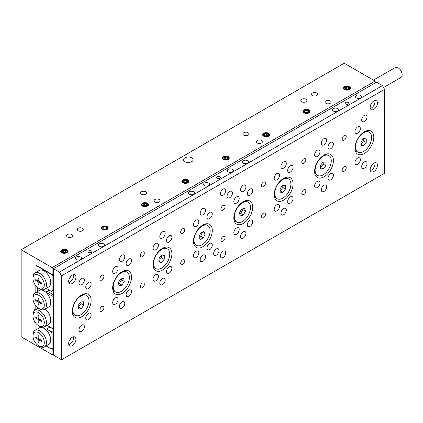 <?xml version="1.0" encoding="UTF-8"?>
<svg xmlns="http://www.w3.org/2000/svg" width="423" height="423" viewBox="0 0 423 423"><rect width="100%" height="100%" fill="white"/><g stroke="black" fill="none" stroke-linecap="round" stroke-linejoin="round"><path stroke-width="0.63" d="M71.762 234.501A3.046 1.761 0 0 0 68.441 234.12A3.046 1.761 0 0 0 66.559 235.743A3.046 1.761 0 0 0 67.453 236.991A3.046 1.761 0 0 0 70.773 237.372A3.046 1.761 0 0 0 72.65 235.743A3.046 1.761 0 0 0 71.762 234.501M82.527 228.283A3.046 1.761 0 0 0 79.207 227.902A3.046 1.761 0 0 0 77.33 229.53A3.046 1.761 0 0 0 78.223 230.773A3.046 1.761 0 0 0 81.539 231.154A3.046 1.761 0 0 0 83.421 229.53A3.046 1.761 0 0 0 82.527 228.283M191.688 157.8A4.759 2.75 0 0 0 186.501 157.208A4.759 2.75 0 0 0 183.566 159.746A4.759 2.75 0 0 0 184.957 161.686A4.759 2.75 0 0 0 190.144 162.284A4.759 2.75 0 0 0 193.084 159.746A4.759 2.75 0 0 0 191.688 157.8M305.966 99.283A3.046 1.761 0 0 0 302.646 98.903A3.046 1.761 0 0 0 300.764 100.526A3.046 1.761 0 0 0 301.657 101.774A3.046 1.761 0 0 0 304.978 102.154A3.046 1.761 0 0 0 306.855 100.526A3.046 1.761 0 0 0 305.966 99.283M316.732 93.071A3.046 1.761 0 0 0 313.411 92.685A3.046 1.761 0 0 0 311.534 94.313A3.046 1.761 0 0 0 312.428 95.556A3.046 1.761 0 0 0 315.743 95.936A3.046 1.761 0 0 0 317.625 94.313A3.046 1.761 0 0 0 316.732 93.071M330.194 100.838A3.046 1.761 0 0 0 326.873 100.457A3.046 1.761 0 0 0 324.996 102.08A3.046 1.761 0 0 0 325.884 103.328A3.046 1.761 0 0 0 329.205 103.709A3.046 1.761 0 0 0 331.087 102.08A3.046 1.761 0 0 0 330.194 100.838M261.546 140.473A3.046 1.761 0 0 0 258.226 140.092A3.046 1.761 0 0 0 256.349 141.716A3.046 1.761 0 0 0 257.237 142.958A3.046 1.761 0 0 0 260.557 143.339A3.046 1.761 0 0 0 262.44 141.716A3.046 1.761 0 0 0 261.546 140.473M248.084 132.7A3.046 1.761 0 0 0 244.769 132.32A3.046 1.761 0 0 0 242.887 133.943A3.046 1.761 0 0 0 243.78 135.186A3.046 1.761 0 0 0 247.101 135.566A3.046 1.761 0 0 0 248.978 133.943A3.046 1.761 0 0 0 248.084 132.7M159.249 199.534A3.046 1.761 0 0 0 155.934 199.148A3.046 1.761 0 0 0 154.051 200.777A3.046 1.761 0 0 0 154.945 202.02A3.046 1.761 0 0 0 158.26 202.4A3.046 1.761 0 0 0 160.143 200.777A3.046 1.761 0 0 0 159.249 199.534M145.792 191.762A3.046 1.761 0 0 0 142.472 191.381A3.046 1.761 0 0 0 140.589 193.004A3.046 1.761 0 0 0 141.483 194.247A3.046 1.761 0 0 0 144.803 194.628A3.046 1.761 0 0 0 146.681 193.004A3.046 1.761 0 0 0 145.792 191.762M66.718 249.845A3.532 2.036 0 0 0 62.874 249.406A3.532 2.036 0 0 0 60.695 251.288A3.532 2.036 0 0 0 61.726 252.727A3.532 2.036 0 0 0 65.57 253.171A3.532 2.036 0 0 0 67.754 251.288A3.532 2.036 0 0 0 66.718 249.845M107.098 226.532A3.532 2.036 0 0 0 103.249 226.094A3.532 2.036 0 0 0 101.071 227.976A3.532 2.036 0 0 0 102.107 229.414A3.532 2.036 0 0 0 105.951 229.858A3.532 2.036 0 0 0 108.129 227.976A3.532 2.036 0 0 0 107.098 226.532M147.479 203.22A3.532 2.036 0 0 0 143.63 202.776A3.532 2.036 0 0 0 141.451 204.663A3.532 2.036 0 0 0 142.488 206.101A3.532 2.036 0 0 0 146.332 206.546A3.532 2.036 0 0 0 148.51 204.663A3.532 2.036 0 0 0 147.479 203.22M187.86 179.907A3.532 2.036 0 0 0 184.01 179.463A3.532 2.036 0 0 0 181.832 181.345A3.532 2.036 0 0 0 182.868 182.789A3.532 2.036 0 0 0 186.712 183.228A3.532 2.036 0 0 0 188.891 181.345A3.532 2.036 0 0 0 187.86 179.907M228.24 156.595A3.532 2.036 0 0 0 224.391 156.15A3.532 2.036 0 0 0 222.212 158.033A3.532 2.036 0 0 0 223.249 159.476A3.532 2.036 0 0 0 227.093 159.915A3.532 2.036 0 0 0 229.271 158.033A3.532 2.036 0 0 0 228.24 156.595M268.621 133.282A3.532 2.036 0 0 0 264.772 132.838A3.532 2.036 0 0 0 262.593 134.72A3.532 2.036 0 0 0 263.629 136.164A3.532 2.036 0 0 0 267.473 136.603A3.532 2.036 0 0 0 269.652 134.72A3.532 2.036 0 0 0 268.621 133.282M309.002 109.969A3.532 2.036 0 0 0 305.152 109.525A3.532 2.036 0 0 0 302.974 111.408A3.532 2.036 0 0 0 304.005 112.851A3.532 2.036 0 0 0 307.854 113.29A3.532 2.036 0 0 0 310.033 111.408A3.532 2.036 0 0 0 309.002 109.969M349.377 86.652A3.532 2.036 0 0 0 345.533 86.213A3.532 2.036 0 0 0 343.354 88.095A3.532 2.036 0 0 0 344.385 89.533A3.532 2.036 0 0 0 348.235 89.977A3.532 2.036 0 0 0 350.413 88.095A3.532 2.036 0 0 0 349.377 86.652M375.148 82.966L375.148 81.1L344.19 63.228L21.15 249.734L21.15 336.771L52.108 354.643L52.108 349.361L46.149 345.919L51.299 348.896L53.457 347.648M53.457 273.67L52.108 274.448L35.955 265.121L35.955 272.317L35.955 266.363L36.764 265.898L51.299 274.289L51.569 274.136M35.955 323.394L35.955 329.824L35.955 323.87L36.23 323.711M34.073 320.396L34.073 321.85L35.331 322.575M35.146 304.904L35.146 310.038L34.073 309.414L34.073 311.106M35.146 284.859L35.146 292.832M52.108 274.448L52.108 267.606L21.15 249.734M53.457 353.866L52.108 354.643M375.148 81.1L52.108 267.606M53.457 348.584L52.108 349.361M34.073 321.85L34.649 321.517M37.303 308.795L35.146 310.038M373.477 80.137L395.262 67.558A5.711 3.299 60 0 1 398.117 67.839A5.711 3.299 60 0 1 401.85 72.872A5.711 3.299 60 0 1 400.972 77.446L383.524 87.524M247.55 160.677A3.046 1.761 0 0 0 244.23 160.296A3.046 1.761 0 0 0 242.347 161.919A3.046 1.761 0 0 0 243.241 163.162A3.046 1.761 0 0 0 246.561 163.542A3.046 1.761 0 0 0 248.438 161.919A3.046 1.761 0 0 0 247.55 160.677M193.708 191.762A3.046 1.761 0 0 0 190.387 191.381A3.046 1.761 0 0 0 188.51 193.004A3.046 1.761 0 0 0 189.398 194.247A3.046 1.761 0 0 0 192.719 194.628A3.046 1.761 0 0 0 194.601 193.004A3.046 1.761 0 0 0 193.708 191.762M372.219 164.499A11.421 6.594 -60 0 1 370.532 167.418M374.857 162.733A5.139 2.966 -60 0 1 375.016 163.865A5.139 2.966 -60 0 1 370.326 170.585M377.438 165.261A5.139 2.966 -60 0 1 375.196 170.437A5.139 2.966 -60 0 1 371.235 171.812A5.139 2.966 -60 0 1 370.167 169.459A5.139 2.966 -60 0 1 372.414 164.288A5.139 2.966 -60 0 1 376.375 162.908A5.139 2.966 -60 0 1 377.438 165.261M372.219 102.329A11.421 6.594 -60 0 1 370.532 105.248M374.857 100.568A5.139 2.966 -60 0 1 375.016 101.694A5.139 2.966 -60 0 1 370.326 108.415M377.438 103.09A5.139 2.966 -60 0 1 375.196 108.267A5.139 2.966 -60 0 1 371.235 109.642A5.139 2.966 -60 0 1 370.167 107.289A5.139 2.966 -60 0 1 372.414 102.117A5.139 2.966 -60 0 1 376.375 100.737A5.139 2.966 -60 0 1 377.438 103.09M70.715 276.404A11.421 6.594 -60 0 1 69.028 279.323M73.353 274.638A5.139 2.966 -60 0 1 73.512 275.764A5.139 2.966 -60 0 1 68.822 282.49M75.934 277.165A5.139 2.966 -60 0 1 73.687 282.337A5.139 2.966 -60 0 1 69.726 283.717A5.139 2.966 -60 0 1 68.663 281.364A5.139 2.966 -60 0 1 70.905 276.187A5.139 2.966 -60 0 1 74.866 274.813A5.139 2.966 -60 0 1 75.934 277.165M70.715 338.574A11.421 6.594 -60 0 1 69.028 341.488M73.353 336.808A5.139 2.966 -60 0 1 73.512 337.935A5.139 2.966 -60 0 1 68.822 344.66M75.934 339.336A5.139 2.966 -60 0 1 73.687 344.507A5.139 2.966 -60 0 1 69.726 345.882A5.139 2.966 -60 0 1 68.663 343.529A5.139 2.966 -60 0 1 70.905 338.358A5.139 2.966 -60 0 1 74.866 336.983A5.139 2.966 -60 0 1 75.934 339.336M348.362 102.472A1.904 1.1 0 0 0 346.289 102.234A1.904 1.1 0 0 0 345.115 103.249A1.904 1.1 0 0 0 345.67 104.026A1.904 1.1 0 0 0 347.748 104.264A1.904 1.1 0 0 0 348.922 103.249A1.904 1.1 0 0 0 348.362 102.472M91.278 250.897A1.904 1.1 0 0 0 89.2 250.659A1.904 1.1 0 0 0 88.026 251.674A1.904 1.1 0 0 0 88.587 252.452A1.904 1.1 0 0 0 90.659 252.69A1.904 1.1 0 0 0 91.833 251.674A1.904 1.1 0 0 0 91.278 250.897M337.728 108.611A3.046 1.761 0 0 0 334.413 108.23A3.046 1.761 0 0 0 332.531 109.853A3.046 1.761 0 0 0 333.424 111.096A3.046 1.761 0 0 0 336.745 111.476A3.046 1.761 0 0 0 338.622 109.853A3.046 1.761 0 0 0 337.728 108.611M360.613 95.397A3.046 1.761 0 0 0 357.292 95.016A3.046 1.761 0 0 0 355.415 96.645A3.046 1.761 0 0 0 356.303 97.887A3.046 1.761 0 0 0 359.624 98.268A3.046 1.761 0 0 0 361.506 96.645A3.046 1.761 0 0 0 360.613 95.397M103.524 243.828A3.046 1.761 0 0 0 100.209 243.447A3.046 1.761 0 0 0 98.326 245.07A3.046 1.761 0 0 0 99.22 246.313A3.046 1.761 0 0 0 102.535 246.694A3.046 1.761 0 0 0 104.418 245.07A3.046 1.761 0 0 0 103.524 243.828M80.645 257.036A3.046 1.761 0 0 0 77.324 256.655A3.046 1.761 0 0 0 75.442 258.284A3.046 1.761 0 0 0 76.336 259.526A3.046 1.761 0 0 0 79.656 259.907A3.046 1.761 0 0 0 81.533 258.284A3.046 1.761 0 0 0 80.645 257.036M219.823 176.687A1.904 1.1 0 0 0 217.745 176.449A1.904 1.1 0 0 0 216.571 177.464A1.904 1.1 0 0 0 217.126 178.242A1.904 1.1 0 0 0 219.204 178.48A1.904 1.1 0 0 0 220.378 177.464A1.904 1.1 0 0 0 219.823 176.687M232.47 169.38A3.046 1.761 0 0 0 229.155 168.999A3.046 1.761 0 0 0 227.273 170.622A3.046 1.761 0 0 0 228.166 171.865A3.046 1.761 0 0 0 231.487 172.246A3.046 1.761 0 0 0 233.364 170.622A3.046 1.761 0 0 0 232.47 169.38M208.782 183.059A3.046 1.761 0 0 0 205.462 182.678A3.046 1.761 0 0 0 203.585 184.301A3.046 1.761 0 0 0 204.478 185.544A3.046 1.761 0 0 0 207.793 185.924A3.046 1.761 0 0 0 209.676 184.301A3.046 1.761 0 0 0 208.782 183.059M99.891 278.873A2.855 1.65 120 0 0 100.484 280.185A2.855 1.65 120 0 0 102.683 279.418A2.855 1.65 120 0 0 103.931 276.542A2.855 1.65 120 0 0 103.339 275.236A2.855 1.65 120 0 0 101.139 276.002A2.855 1.65 120 0 0 99.891 278.873M99.891 309.959A2.855 1.65 120 0 0 100.484 311.265A2.855 1.65 120 0 0 102.683 310.503A2.855 1.65 120 0 0 103.931 307.627A2.855 1.65 120 0 0 103.339 306.321A2.855 1.65 120 0 0 101.139 307.087A2.855 1.65 120 0 0 99.891 309.959M140.272 255.561A2.855 1.65 120 0 0 140.864 256.867A2.855 1.65 120 0 0 143.064 256.105A2.855 1.65 120 0 0 144.312 253.229A2.855 1.65 120 0 0 143.72 251.923A2.855 1.65 120 0 0 141.52 252.69A2.855 1.65 120 0 0 140.272 255.561M140.272 286.646A2.855 1.65 120 0 0 140.864 287.952A2.855 1.65 120 0 0 143.064 287.191A2.855 1.65 120 0 0 144.312 284.314A2.855 1.65 120 0 0 143.72 283.008A2.855 1.65 120 0 0 141.52 283.775A2.855 1.65 120 0 0 140.272 286.646M180.653 232.248A2.855 1.65 120 0 0 181.245 233.554A2.855 1.65 120 0 0 183.445 232.793A2.855 1.65 120 0 0 184.687 229.916A2.855 1.65 120 0 0 184.1 228.61A2.855 1.65 120 0 0 181.901 229.377A2.855 1.65 120 0 0 180.653 232.248M180.653 263.333A2.855 1.65 120 0 0 181.245 264.639A2.855 1.65 120 0 0 183.445 263.878A2.855 1.65 120 0 0 184.687 261.002A2.855 1.65 120 0 0 184.1 259.696A2.855 1.65 120 0 0 181.901 260.462A2.855 1.65 120 0 0 180.653 263.333M342.17 138.998A2.855 1.65 120 0 0 342.762 140.304A2.855 1.65 120 0 0 344.962 139.537A2.855 1.65 120 0 0 346.21 136.666A2.855 1.65 120 0 0 345.617 135.355A2.855 1.65 120 0 0 343.418 136.121A2.855 1.65 120 0 0 342.17 138.998M342.17 170.078A2.855 1.65 120 0 0 342.762 171.389A2.855 1.65 120 0 0 344.962 170.622A2.855 1.65 120 0 0 346.21 167.751A2.855 1.65 120 0 0 345.617 166.44A2.855 1.65 120 0 0 343.418 167.207A2.855 1.65 120 0 0 342.17 170.078M301.795 162.31A2.855 1.65 120 0 0 302.382 163.616A2.855 1.65 120 0 0 304.581 162.85A2.855 1.65 120 0 0 305.829 159.979A2.855 1.65 120 0 0 305.237 158.673A2.855 1.65 120 0 0 303.037 159.434A2.855 1.65 120 0 0 301.795 162.31M301.795 193.396A2.855 1.65 120 0 0 302.382 194.702A2.855 1.65 120 0 0 304.581 193.935A2.855 1.65 120 0 0 305.829 191.064A2.855 1.65 120 0 0 305.237 189.753A2.855 1.65 120 0 0 303.037 190.519A2.855 1.65 120 0 0 301.795 193.396M261.414 185.623A2.855 1.65 120 0 0 262.001 186.929A2.855 1.65 120 0 0 264.206 186.162A2.855 1.65 120 0 0 265.448 183.291A2.855 1.65 120 0 0 264.856 181.985A2.855 1.65 120 0 0 262.657 182.747A2.855 1.65 120 0 0 261.414 185.623M261.414 216.708A2.855 1.65 120 0 0 262.001 218.014A2.855 1.65 120 0 0 264.206 217.248A2.855 1.65 120 0 0 265.448 214.376A2.855 1.65 120 0 0 264.856 213.07A2.855 1.65 120 0 0 262.657 213.832A2.855 1.65 120 0 0 261.414 216.708M221.033 208.936A2.855 1.65 120 0 0 221.626 210.242A2.855 1.65 120 0 0 223.825 209.475A2.855 1.65 120 0 0 225.068 206.604A2.855 1.65 120 0 0 224.481 205.298A2.855 1.65 120 0 0 222.276 206.064A2.855 1.65 120 0 0 221.033 208.936M221.033 240.021A2.855 1.65 120 0 0 221.626 241.327A2.855 1.65 120 0 0 223.825 240.56A2.855 1.65 120 0 0 225.068 237.689A2.855 1.65 120 0 0 224.481 236.383A2.855 1.65 120 0 0 222.276 237.144A2.855 1.65 120 0 0 221.033 240.021M220.357 193.782A3.807 2.2 120 0 0 221.15 195.526A3.807 2.2 120 0 0 224.079 194.506A3.807 2.2 120 0 0 225.745 190.673A3.807 2.2 120 0 0 224.957 188.928A3.807 2.2 120 0 0 222.022 189.948A3.807 2.2 120 0 0 220.357 193.782M220.357 255.952A3.807 2.2 120 0 0 221.15 257.692A3.807 2.2 120 0 0 224.079 256.676A3.807 2.2 120 0 0 225.745 252.843A3.807 2.2 120 0 0 224.957 251.098A3.807 2.2 120 0 0 222.022 252.119A3.807 2.2 120 0 0 220.357 255.952M227.088 196.113A3.807 2.2 120 0 0 227.875 197.858A3.807 2.2 120 0 0 230.81 196.838A3.807 2.2 120 0 0 232.47 193.004A3.807 2.2 120 0 0 231.682 191.259A3.807 2.2 120 0 0 228.753 192.28A3.807 2.2 120 0 0 227.088 196.113M213.631 253.62A3.807 2.2 120 0 0 214.419 255.365A3.807 2.2 120 0 0 217.353 254.345A3.807 2.2 120 0 0 219.014 250.511A3.807 2.2 120 0 0 218.226 248.766A3.807 2.2 120 0 0 215.291 249.787A3.807 2.2 120 0 0 213.631 253.62M79.027 329.776A3.807 2.2 120 0 0 79.815 331.521A3.807 2.2 120 0 0 82.749 330.5A3.807 2.2 120 0 0 84.41 326.667A3.807 2.2 120 0 0 83.622 324.927A3.807 2.2 120 0 0 80.693 325.943A3.807 2.2 120 0 0 79.027 329.776M79.027 283.151A3.807 2.2 120 0 0 79.815 284.891A3.807 2.2 120 0 0 82.749 283.87A3.807 2.2 120 0 0 84.41 280.042A3.807 2.2 120 0 0 83.622 278.297A3.807 2.2 120 0 0 80.693 279.317A3.807 2.2 120 0 0 79.027 283.151M119.408 306.464A3.807 2.2 120 0 0 120.195 308.208A3.807 2.2 120 0 0 123.13 307.188A3.807 2.2 120 0 0 124.79 303.354A3.807 2.2 120 0 0 124.002 301.61A3.807 2.2 120 0 0 121.068 302.63A3.807 2.2 120 0 0 119.408 306.464M119.408 259.838A3.807 2.2 120 0 0 120.195 261.578A3.807 2.2 120 0 0 123.13 260.557A3.807 2.2 120 0 0 124.79 256.729A3.807 2.2 120 0 0 124.002 254.984A3.807 2.2 120 0 0 121.068 256.005A3.807 2.2 120 0 0 119.408 259.838M159.788 283.151A3.807 2.2 120 0 0 160.576 284.891A3.807 2.2 120 0 0 163.511 283.875A3.807 2.2 120 0 0 165.171 280.042A3.807 2.2 120 0 0 164.383 278.297A3.807 2.2 120 0 0 161.449 279.317A3.807 2.2 120 0 0 159.788 283.151M159.788 236.52A3.807 2.2 120 0 0 160.576 238.265A3.807 2.2 120 0 0 163.511 237.245A3.807 2.2 120 0 0 165.171 233.417A3.807 2.2 120 0 0 164.383 231.672A3.807 2.2 120 0 0 161.449 232.692A3.807 2.2 120 0 0 159.788 236.52M361.691 119.958A3.807 2.2 120 0 0 362.479 121.697A3.807 2.2 120 0 0 365.414 120.677A3.807 2.2 120 0 0 367.074 116.848A3.807 2.2 120 0 0 366.286 115.104A3.807 2.2 120 0 0 363.352 116.124A3.807 2.2 120 0 0 361.691 119.958M361.691 166.583A3.807 2.2 120 0 0 362.479 168.328A3.807 2.2 120 0 0 365.414 167.307A3.807 2.2 120 0 0 367.074 163.474A3.807 2.2 120 0 0 366.286 161.734A3.807 2.2 120 0 0 363.352 162.755A3.807 2.2 120 0 0 361.691 166.583M321.311 143.27A3.807 2.2 120 0 0 322.099 145.01A3.807 2.2 120 0 0 325.033 143.994A3.807 2.2 120 0 0 326.693 140.161A3.807 2.2 120 0 0 325.906 138.416A3.807 2.2 120 0 0 322.971 139.437A3.807 2.2 120 0 0 321.311 143.27M321.311 189.895A3.807 2.2 120 0 0 322.099 191.64A3.807 2.2 120 0 0 325.033 190.62A3.807 2.2 120 0 0 326.693 186.786A3.807 2.2 120 0 0 325.906 185.047A3.807 2.2 120 0 0 322.971 186.067A3.807 2.2 120 0 0 321.311 189.895M280.93 166.583A3.807 2.2 120 0 0 281.718 168.328A3.807 2.2 120 0 0 284.653 167.307A3.807 2.2 120 0 0 286.313 163.474A3.807 2.2 120 0 0 285.525 161.734A3.807 2.2 120 0 0 282.59 162.749A3.807 2.2 120 0 0 280.93 166.583M280.93 213.208A3.807 2.2 120 0 0 281.718 214.953A3.807 2.2 120 0 0 284.653 213.932A3.807 2.2 120 0 0 286.313 210.104A3.807 2.2 120 0 0 285.525 208.359A3.807 2.2 120 0 0 282.59 209.38A3.807 2.2 120 0 0 280.93 213.208M240.55 189.895A3.807 2.2 120 0 0 241.337 191.64A3.807 2.2 120 0 0 244.272 190.62A3.807 2.2 120 0 0 245.932 186.786A3.807 2.2 120 0 0 245.144 185.047A3.807 2.2 120 0 0 242.21 186.067A3.807 2.2 120 0 0 240.55 189.895M240.55 236.526A3.807 2.2 120 0 0 241.337 238.265A3.807 2.2 120 0 0 244.272 237.245A3.807 2.2 120 0 0 245.932 233.417A3.807 2.2 120 0 0 245.144 231.672A3.807 2.2 120 0 0 242.21 232.692A3.807 2.2 120 0 0 240.55 236.526M200.169 259.838A3.807 2.2 120 0 0 200.957 261.578A3.807 2.2 120 0 0 203.891 260.557A3.807 2.2 120 0 0 205.552 256.729A3.807 2.2 120 0 0 204.764 254.984A3.807 2.2 120 0 0 201.829 256.005A3.807 2.2 120 0 0 200.169 259.838M200.169 213.208A3.807 2.2 120 0 0 200.957 214.953A3.807 2.2 120 0 0 203.891 213.932A3.807 2.2 120 0 0 205.552 210.099A3.807 2.2 120 0 0 204.764 208.359A3.807 2.2 120 0 0 201.829 209.38A3.807 2.2 120 0 0 200.169 213.208M112.677 302.577A3.807 2.2 120 0 0 113.464 304.322A3.807 2.2 120 0 0 116.399 303.302A3.807 2.2 120 0 0 118.065 299.468A3.807 2.2 120 0 0 117.271 297.729A3.807 2.2 120 0 0 114.342 298.744A3.807 2.2 120 0 0 112.677 302.577M112.677 271.492A3.807 2.2 120 0 0 113.464 273.237A3.807 2.2 120 0 0 116.399 272.216A3.807 2.2 120 0 0 118.065 268.383A3.807 2.2 120 0 0 117.271 266.643A3.807 2.2 120 0 0 114.342 267.664A3.807 2.2 120 0 0 112.677 271.492M85.758 287.037A3.807 2.2 120 0 0 86.546 288.777A3.807 2.2 120 0 0 89.48 287.756A3.807 2.2 120 0 0 91.141 283.928A3.807 2.2 120 0 0 90.353 282.183A3.807 2.2 120 0 0 87.418 283.204A3.807 2.2 120 0 0 85.758 287.037M85.758 318.117A3.807 2.2 120 0 0 86.546 319.862A3.807 2.2 120 0 0 89.48 318.842A3.807 2.2 120 0 0 91.141 315.013A3.807 2.2 120 0 0 90.353 313.269A3.807 2.2 120 0 0 87.418 314.289A3.807 2.2 120 0 0 85.758 318.117M153.057 279.265A3.807 2.2 120 0 0 153.845 281.009A3.807 2.2 120 0 0 156.78 279.989A3.807 2.2 120 0 0 158.44 276.156A3.807 2.2 120 0 0 157.652 274.411A3.807 2.2 120 0 0 154.723 275.431A3.807 2.2 120 0 0 153.057 279.265M153.057 248.179A3.807 2.2 120 0 0 153.845 249.924A3.807 2.2 120 0 0 156.78 248.904A3.807 2.2 120 0 0 158.44 245.07A3.807 2.2 120 0 0 157.652 243.325A3.807 2.2 120 0 0 154.723 244.346A3.807 2.2 120 0 0 153.057 248.179M126.139 263.719A3.807 2.2 120 0 0 126.926 265.464A3.807 2.2 120 0 0 129.861 264.444A3.807 2.2 120 0 0 131.521 260.616A3.807 2.2 120 0 0 130.733 258.871A3.807 2.2 120 0 0 127.799 259.891A3.807 2.2 120 0 0 126.139 263.719M126.139 294.805A3.807 2.2 120 0 0 126.926 296.549A3.807 2.2 120 0 0 129.861 295.529A3.807 2.2 120 0 0 131.521 291.696A3.807 2.2 120 0 0 130.733 289.956A3.807 2.2 120 0 0 127.799 290.976A3.807 2.2 120 0 0 126.139 294.805M193.438 255.952A3.807 2.2 120 0 0 194.226 257.692A3.807 2.2 120 0 0 197.16 256.671A3.807 2.2 120 0 0 198.821 252.843A3.807 2.2 120 0 0 198.033 251.098A3.807 2.2 120 0 0 195.098 252.119A3.807 2.2 120 0 0 193.438 255.952M193.438 224.867A3.807 2.2 120 0 0 194.226 226.606A3.807 2.2 120 0 0 197.16 225.591A3.807 2.2 120 0 0 198.821 221.758A3.807 2.2 120 0 0 198.033 220.013A3.807 2.2 120 0 0 195.098 221.033A3.807 2.2 120 0 0 193.438 224.867M166.519 240.407A3.807 2.2 120 0 0 167.307 242.152A3.807 2.2 120 0 0 170.242 241.131A3.807 2.2 120 0 0 171.902 237.298A3.807 2.2 120 0 0 171.114 235.558A3.807 2.2 120 0 0 168.18 236.579A3.807 2.2 120 0 0 166.519 240.407M166.519 271.492A3.807 2.2 120 0 0 167.307 273.237A3.807 2.2 120 0 0 170.242 272.216A3.807 2.2 120 0 0 171.902 268.383A3.807 2.2 120 0 0 171.114 266.643A3.807 2.2 120 0 0 168.18 267.664A3.807 2.2 120 0 0 166.519 271.492M354.96 162.696A3.807 2.2 120 0 0 355.748 164.441A3.807 2.2 120 0 0 358.683 163.421A3.807 2.2 120 0 0 360.343 159.587A3.807 2.2 120 0 0 359.555 157.848A3.807 2.2 120 0 0 356.621 158.868A3.807 2.2 120 0 0 354.96 162.696M354.96 131.611A3.807 2.2 120 0 0 355.748 133.356A3.807 2.2 120 0 0 358.683 132.336A3.807 2.2 120 0 0 360.343 128.502A3.807 2.2 120 0 0 359.555 126.763A3.807 2.2 120 0 0 356.621 127.783A3.807 2.2 120 0 0 354.96 131.611M328.042 147.156A3.807 2.2 120 0 0 328.83 148.896A3.807 2.2 120 0 0 331.759 147.876A3.807 2.2 120 0 0 333.424 144.047A3.807 2.2 120 0 0 332.637 142.302A3.807 2.2 120 0 0 329.702 143.323A3.807 2.2 120 0 0 328.042 147.156M328.042 178.242A3.807 2.2 120 0 0 328.83 179.981A3.807 2.2 120 0 0 331.759 178.961A3.807 2.2 120 0 0 333.424 175.133A3.807 2.2 120 0 0 332.637 173.388A3.807 2.2 120 0 0 329.702 174.408A3.807 2.2 120 0 0 328.042 178.242M314.58 186.009A3.807 2.2 120 0 0 315.368 187.754A3.807 2.2 120 0 0 318.302 186.733A3.807 2.2 120 0 0 319.962 182.905A3.807 2.2 120 0 0 319.175 181.16A3.807 2.2 120 0 0 316.24 182.181A3.807 2.2 120 0 0 314.58 186.009M314.58 154.924A3.807 2.2 120 0 0 315.368 156.669A3.807 2.2 120 0 0 318.302 155.648A3.807 2.2 120 0 0 319.962 151.82A3.807 2.2 120 0 0 319.175 150.075A3.807 2.2 120 0 0 316.24 151.096A3.807 2.2 120 0 0 314.58 154.924M287.661 170.469A3.807 2.2 120 0 0 288.449 172.214A3.807 2.2 120 0 0 291.384 171.193A3.807 2.2 120 0 0 293.044 167.36A3.807 2.2 120 0 0 292.256 165.615A3.807 2.2 120 0 0 289.321 166.636A3.807 2.2 120 0 0 287.661 170.469M287.661 201.554A3.807 2.2 120 0 0 288.449 203.294A3.807 2.2 120 0 0 291.384 202.279A3.807 2.2 120 0 0 293.044 198.445A3.807 2.2 120 0 0 292.256 196.7A3.807 2.2 120 0 0 289.321 197.721A3.807 2.2 120 0 0 287.661 201.554M274.199 209.327A3.807 2.2 120 0 0 274.987 211.066A3.807 2.2 120 0 0 277.922 210.046A3.807 2.2 120 0 0 279.582 206.218A3.807 2.2 120 0 0 278.794 204.473A3.807 2.2 120 0 0 275.859 205.493A3.807 2.2 120 0 0 274.199 209.327M274.199 178.242A3.807 2.2 120 0 0 274.987 179.981A3.807 2.2 120 0 0 277.922 178.961A3.807 2.2 120 0 0 279.582 175.133A3.807 2.2 120 0 0 278.794 173.388A3.807 2.2 120 0 0 275.859 174.408A3.807 2.2 120 0 0 274.199 178.242M247.281 193.782A3.807 2.2 120 0 0 248.068 195.526A3.807 2.2 120 0 0 251.003 194.506A3.807 2.2 120 0 0 252.663 190.673A3.807 2.2 120 0 0 251.875 188.933A3.807 2.2 120 0 0 248.941 189.948A3.807 2.2 120 0 0 247.281 193.782M247.281 224.867A3.807 2.2 120 0 0 248.068 226.612A3.807 2.2 120 0 0 251.003 225.591A3.807 2.2 120 0 0 252.663 221.758A3.807 2.2 120 0 0 251.875 220.013A3.807 2.2 120 0 0 248.941 221.033A3.807 2.2 120 0 0 247.281 224.867M233.819 232.639A3.807 2.2 120 0 0 234.606 234.379A3.807 2.2 120 0 0 237.541 233.359A3.807 2.2 120 0 0 239.201 229.53A3.807 2.2 120 0 0 238.413 227.786A3.807 2.2 120 0 0 235.479 228.806A3.807 2.2 120 0 0 233.819 232.639M233.819 201.554A3.807 2.2 120 0 0 234.606 203.294A3.807 2.2 120 0 0 237.541 202.273A3.807 2.2 120 0 0 239.201 198.445A3.807 2.2 120 0 0 238.413 196.7A3.807 2.2 120 0 0 235.479 197.721A3.807 2.2 120 0 0 233.819 201.554M206.9 217.094A3.807 2.2 120 0 0 207.688 218.839A3.807 2.2 120 0 0 210.622 217.819A3.807 2.2 120 0 0 212.283 213.985A3.807 2.2 120 0 0 211.495 212.246A3.807 2.2 120 0 0 208.56 213.266A3.807 2.2 120 0 0 206.9 217.094M206.9 248.179A3.807 2.2 120 0 0 207.688 249.924A3.807 2.2 120 0 0 210.622 248.904A3.807 2.2 120 0 0 212.283 245.07A3.807 2.2 120 0 0 211.495 243.331A3.807 2.2 120 0 0 208.56 244.346A3.807 2.2 120 0 0 206.9 248.179M354.96 148.087A13.325 7.693 120 0 0 364.383 153.528A13.325 7.693 120 0 0 373.805 137.211A13.325 7.693 120 0 0 364.383 131.77A13.325 7.693 120 0 0 354.96 148.087M314.58 171.4A13.325 7.693 120 0 0 324.002 176.84A13.325 7.693 120 0 0 333.424 160.523A13.325 7.693 120 0 0 324.002 155.082A13.325 7.693 120 0 0 314.58 171.4M274.199 194.712A13.325 7.693 120 0 0 283.622 200.153A13.325 7.693 120 0 0 293.044 183.836A13.325 7.693 120 0 0 283.622 178.395A13.325 7.693 120 0 0 274.199 194.712M233.819 218.03A13.325 7.693 120 0 0 243.241 223.466A13.325 7.693 120 0 0 252.663 207.148A13.325 7.693 120 0 0 243.241 201.708A13.325 7.693 120 0 0 233.819 218.03M193.438 241.343A13.325 7.693 120 0 0 202.86 246.783A13.325 7.693 120 0 0 212.283 230.461A13.325 7.693 120 0 0 202.86 225.02A13.325 7.693 120 0 0 193.438 241.343M153.057 264.655A13.325 7.693 120 0 0 162.48 270.096A13.325 7.693 120 0 0 171.902 253.774A13.325 7.693 120 0 0 162.48 248.333A13.325 7.693 120 0 0 153.057 264.655M112.677 287.968A13.325 7.693 120 0 0 122.099 293.409A13.325 7.693 120 0 0 131.521 277.086A13.325 7.693 120 0 0 122.099 271.651A13.325 7.693 120 0 0 112.677 287.968M72.296 311.28A13.325 7.693 120 0 0 81.718 316.721A13.325 7.693 120 0 0 91.141 300.399A13.325 7.693 120 0 0 81.718 294.963A13.325 7.693 120 0 0 72.296 311.28M53.457 355.109L53.457 268.695L59.379 272.116L382.418 85.61L384.57 89.338L384.57 173.266L61.531 359.772L53.457 355.109M382.418 85.61L376.496 82.189L53.457 268.695M384.57 89.338L61.531 275.844L61.531 359.772M61.531 275.844L59.379 272.116M75.204 315.267A11.421 6.594 -60 0 1 73.285 306.717A11.421 6.594 -60 0 1 79.979 296.65A11.421 6.594 -60 0 1 86.625 295.481A11.421 6.594 -60 0 1 88.539 304.037A11.421 6.594 -60 0 1 81.845 314.099A11.421 6.594 -60 0 1 75.204 315.267L74.665 314.955A11.421 6.594 -60 0 1 72.322 310.461M83.405 301.795L80.555 302.017L78.059 305.602L78.419 308.959L81.274 308.732L83.765 305.152L83.405 301.795M81.02 295.397A11.421 6.594 -60 0 1 86.086 295.175L86.625 295.481M78.229 307.204L81.073 303.598L80.904 301.99M81.073 303.598L83.765 305.152M78.578 307.177L81.274 308.732M115.236 291.743A11.421 6.594 -60 0 1 115.045 291.643A11.421 6.594 -60 0 1 114.86 291.526A11.421 6.594 -60 0 1 112.703 287.143M121.401 272.084A11.421 6.594 -60 0 1 126.466 271.862L127.006 272.169A11.421 6.594 -60 0 1 127.186 272.285A11.421 6.594 -60 0 1 126.911 285.52A11.421 6.594 -60 0 1 115.585 291.955A11.421 6.594 -60 0 1 115.4 291.838A11.421 6.594 -60 0 1 115.675 278.604A11.421 6.594 -60 0 1 127.006 272.169M124.267 281.385L123.564 278.297L120.587 278.974L118.318 282.738L119.022 285.826L121.998 285.15L124.267 281.385L121.575 279.83L121.338 278.805M118.551 283.764L119.307 283.595L121.575 279.83M119.307 283.595L121.998 285.15M161.782 248.766A11.421 6.594 -60 0 1 162.067 248.634A11.421 6.594 -60 0 1 166.847 248.544L167.381 248.856A11.421 6.594 -60 0 1 168.941 258.612A11.421 6.594 -60 0 1 160.74 268.552A11.421 6.594 -60 0 1 155.96 268.637A11.421 6.594 -60 0 1 154.406 258.887A11.421 6.594 -60 0 1 162.606 248.946A11.421 6.594 -60 0 1 167.381 248.856M158.821 261.821L161.316 262.519L164.166 259.452L164.526 255.677L162.03 254.974L159.18 258.046L158.821 261.821M155.96 268.637L155.426 268.33A11.421 6.594 -60 0 1 153.084 263.83M158.884 261.118L161.316 262.519M158.932 260.631L161.475 257.898L161.723 255.312M161.475 257.898L164.166 259.452M196.341 245.324A11.421 6.594 -60 0 1 198.498 229.118A11.421 6.594 -60 0 1 207.762 225.544A11.421 6.594 -60 0 1 205.61 241.755A11.421 6.594 -60 0 1 196.341 245.324L195.807 245.017A11.421 6.594 -60 0 1 193.464 240.518M203.786 231.455L200.682 233.004L198.953 236.986L200.322 239.418L203.421 237.869L205.155 233.887L203.786 231.455M202.162 225.454A11.421 6.594 -60 0 1 207.228 225.232L207.762 225.544M199.048 237.155L200.729 236.314L202.368 232.164M202.464 232.333L205.155 233.887M200.729 236.314L203.421 237.869M236.721 222.012A11.421 6.594 -60 0 1 239.931 204.7A11.421 6.594 -60 0 1 248.142 202.231A11.421 6.594 -60 0 1 244.938 219.542A11.421 6.594 -60 0 1 236.721 222.012L236.182 221.7A11.421 6.594 -60 0 1 233.845 217.205M244.51 208.253L241.47 209.263L239.392 213.134L240.354 215.989L243.394 214.979L245.472 211.109L244.51 208.253M242.543 202.141A11.421 6.594 -60 0 1 247.603 201.919L248.142 202.231M239.614 213.789L240.703 213.425L242.781 209.554L242.564 208.904M242.781 209.554L245.472 211.109M240.703 213.425L243.394 214.979M277.102 198.699A11.421 6.594 -60 0 1 275.352 189.546A11.421 6.594 -60 0 1 282.813 179.484A11.421 6.594 -60 0 1 288.523 178.918A11.421 6.594 -60 0 1 290.273 188.071A11.421 6.594 -60 0 1 282.813 198.133A11.421 6.594 -60 0 1 277.102 198.699L276.563 198.387A11.421 6.594 -60 0 1 274.226 193.893M285.504 185.459L282.813 185.221L280.121 188.568L280.121 192.158L282.813 192.396L285.504 189.049L285.504 185.459M282.924 178.829A11.421 6.594 -60 0 1 287.984 178.606L288.523 178.918M282.813 192.396L280.121 190.842L282.813 187.495L282.813 185.221M282.813 187.495L285.504 189.049M317.483 175.386A11.421 6.594 -60 0 1 315.732 166.234A11.421 6.594 -60 0 1 323.193 156.172A11.421 6.594 -60 0 1 328.904 155.606A11.421 6.594 -60 0 1 330.654 164.759A11.421 6.594 -60 0 1 323.193 174.821A11.421 6.594 -60 0 1 317.483 175.386L316.943 175.074A11.421 6.594 -60 0 1 314.606 170.58M325.884 162.146L323.193 161.903L320.502 165.256L320.502 168.846L323.193 169.084L325.884 165.737L325.884 162.146M323.304 155.516A11.421 6.594 -60 0 1 328.364 155.294L328.904 155.606M323.193 169.084L320.502 167.529L323.193 164.182L323.193 161.903M323.193 164.182L325.884 165.737M357.863 152.074A11.421 6.594 -60 0 1 356.113 142.921A11.421 6.594 -60 0 1 363.574 132.859A11.421 6.594 -60 0 1 369.284 132.293A11.421 6.594 -60 0 1 371.034 141.441A11.421 6.594 -60 0 1 363.574 151.508A11.421 6.594 -60 0 1 357.863 152.074L357.324 151.762A11.421 6.594 -60 0 1 354.987 147.267M366.265 138.834L363.574 138.591L360.882 141.943L360.882 145.533L363.574 145.771L366.265 142.424L366.265 138.834M363.685 132.203A11.421 6.594 -60 0 1 368.745 131.981L369.284 132.293M363.574 145.771L360.882 144.217L363.574 140.87L363.574 138.591M363.574 140.87L366.265 142.424M39.725 346.405L38.646 345.787A7.995 4.616 -120 0 0 44.299 342.519A7.995 4.616 -120 0 0 38.646 332.732A7.995 4.616 -120 0 0 32.994 335.994A7.995 4.616 -120 0 0 38.646 345.787L39.725 346.405A9.518 5.494 60 0 0 44.484 346.876L48.793 344.391A9.518 5.494 -120 0 0 50.511 337.797A9.518 5.494 -120 0 0 45.626 329.522A9.518 5.494 -120 0 0 44.034 328.375A9.518 5.494 -120 0 0 42.437 327.677A9.518 5.494 -120 0 0 39.276 327.904L34.966 330.395A9.518 5.494 60 0 1 39.725 330.865A9.518 5.494 60 0 1 45.943 339.251A9.518 5.494 60 0 1 44.484 346.876M52.108 348.425L52.108 333.197L51.299 331.796L46.493 329.02L49.993 327M51.299 331.796L53.457 330.553M53.457 332.42L52.108 333.197M45.626 329.522L46.493 329.02M42.184 327.238L42.437 327.677M32.994 335.994L32.994 334.752A9.518 5.494 60 0 1 34.966 330.395M35.738 337.052L35.738 338.109L38.192 339.521L38.192 342.35L39.106 342.879L39.106 340.05L41.554 341.467L41.554 340.409L39.106 338.992L39.106 336.163L38.192 335.635L38.192 338.463L35.738 337.052M36.658 337.58L35.738 338.109M39.106 337.935L38.192 338.463M40.021 339.521L39.106 340.05M39.106 341.821L38.192 342.35M39.265 339.087L39.265 339.955M39.106 338.992L38.192 339.521M38.35 338.374L39.106 338.807M39.725 288.898L38.646 288.28A7.995 4.616 -120 0 0 44.299 285.012A7.995 4.616 -120 0 0 38.646 275.225A7.995 4.616 -120 0 0 32.994 278.487A7.995 4.616 -120 0 0 38.646 288.28L39.725 288.898A9.518 5.494 60 0 0 44.484 289.369L48.793 286.884A9.518 5.494 60 0 0 50.252 279.259A9.518 5.494 60 0 0 44.034 270.868A9.518 5.494 60 0 0 39.276 270.397L34.966 272.888A9.518 5.494 60 0 1 39.725 273.358A9.518 5.494 60 0 1 45.943 281.744A9.518 5.494 60 0 1 44.484 289.369M38.192 282.014L35.738 280.602L35.738 279.545L38.192 280.957L38.192 278.128L39.106 278.657L39.106 281.485L41.554 282.902L41.554 283.96L39.106 282.543L39.106 285.372L38.192 284.843L38.192 282.014L39.106 281.485M53.457 274.913L52.108 275.69L52.108 290.918L51.299 291.389L46.319 288.312M37.034 265.739L36.764 265.898M52.108 290.918L53.457 290.141M52.108 275.69L51.299 274.289M32.994 278.487L32.994 277.245A9.518 5.494 60 0 1 34.966 272.888M36.658 280.074L35.738 280.602M39.106 280.428L38.192 280.957M40.021 282.014L39.106 282.543M39.106 284.314L38.192 284.843M39.265 282.448L39.265 281.581M39.106 281.3L38.35 280.867M39.725 326.355L38.646 325.736A7.995 4.616 -120 0 0 44.299 322.469A7.995 4.616 -120 0 0 38.646 312.682A7.995 4.616 -120 0 0 32.994 315.944A7.995 4.616 -120 0 0 38.646 325.736L39.725 326.355A9.518 5.494 60 0 0 44.484 326.831L48.793 324.341A9.518 5.494 60 0 0 50.437 317.414A9.518 5.494 60 0 0 45.118 309.054M32.994 315.944L32.994 314.701A9.518 5.494 60 0 1 34.966 310.345A9.518 5.494 60 0 1 39.725 310.815A9.518 5.494 60 0 1 45.943 319.201A9.518 5.494 60 0 1 44.484 326.831M39.725 308.949L38.646 308.33A7.995 4.616 -120 0 0 44.299 305.062A7.995 4.616 -120 0 0 38.646 295.27A7.995 4.616 -120 0 0 32.994 298.538A7.995 4.616 -120 0 0 38.646 308.33L39.725 308.949A9.518 5.494 60 0 0 44.484 309.419L48.793 306.934A9.518 5.494 60 0 0 45.917 292.319L53.457 296.671L53.457 328.999L47.09 325.324M32.994 298.538L32.994 297.295A9.518 5.494 60 0 1 34.966 292.938A9.518 5.494 60 0 1 39.725 293.409A9.518 5.494 60 0 1 45.943 301.795A9.518 5.494 60 0 1 44.484 309.419M34.966 292.938L39.276 290.448A9.518 5.494 60 0 1 42.147 290.141A9.518 5.494 60 0 1 44.034 290.918A9.518 5.494 60 0 1 45.917 292.319M41.554 304.005L39.106 302.593L39.106 305.422L38.192 304.893L38.192 302.064L35.738 300.647L35.738 299.595L38.192 301.007L38.192 298.178L39.106 298.707L39.106 301.536L41.554 302.953L41.554 304.005M39.106 316.113L39.106 318.942L41.554 320.359L41.554 321.417L39.106 320L39.106 322.828L38.192 322.3L38.192 319.471L35.738 318.059L35.738 317.001L38.192 318.413L38.192 315.584L39.106 316.113M37.303 291.584L37.324 287.333M42.147 290.141L41.063 289.517M42.379 290.204L42.379 289.803M37.303 308.996L37.303 307.362M53.457 294.805L47.302 291.251L49.184 290.167M47.302 291.251L45.737 292.156M40.021 319.471L39.106 320M39.106 321.771L38.192 322.3M39.265 319.904L39.265 319.037M39.106 318.942L38.192 319.471M39.106 318.757L38.35 318.323M36.658 317.53L35.738 318.059M39.106 317.885L38.192 318.413M40.021 302.064L39.106 302.593M39.106 304.364L38.192 304.893M39.265 302.498L39.265 301.631M39.106 301.536L38.192 302.064M39.106 301.35L38.35 300.912M36.658 300.124L35.738 300.647M39.106 300.478L38.192 301.007M348.309 88.867A1.956 1.126 0 0 0 348.785 88.354A1.956 1.126 0 0 0 348.224 87.27A1.956 1.126 0 0 0 346.321 87.016A1.956 1.126 0 0 0 344.983 87.836A1.956 1.126 0 0 0 345.501 88.893A1.956 1.126 0 0 0 345.543 88.915A1.956 1.126 0 0 0 347.447 89.174A1.956 1.126 0 0 0 348.266 88.893A1.956 1.126 0 0 0 348.309 88.867M348.118 88.978L348.785 88.354L348.224 87.27L346.321 87.016L344.983 87.836L345.543 88.915M344.951 89.285A2.824 1.629 0 0 0 348.938 89.211A2.824 1.629 0 0 0 348.816 86.905A2.824 1.629 0 0 0 344.824 86.979A2.824 1.629 0 0 0 344.951 89.285M350.138 88.883L349.017 86.948L344.74 86.879A3.532 2.036 0 0 0 343.37 88.296M348.224 88.909L348.224 87.27M346.321 89.174L346.321 87.016M307.928 112.18A1.956 1.126 0 0 0 308.404 111.667A1.956 1.126 0 0 0 307.844 110.588A1.956 1.126 0 0 0 305.94 110.329A1.956 1.126 0 0 0 304.602 111.149A1.956 1.126 0 0 0 305.12 112.206A1.956 1.126 0 0 0 305.163 112.227A1.956 1.126 0 0 0 307.066 112.486A1.956 1.126 0 0 0 307.886 112.206A1.956 1.126 0 0 0 307.928 112.18M307.738 112.291L308.404 111.667L307.844 110.588L305.94 110.329L304.602 111.149L305.163 112.227M304.571 112.597A2.824 1.629 0 0 0 308.563 112.523A2.824 1.629 0 0 0 308.436 110.218A2.824 1.629 0 0 0 304.444 110.292A2.824 1.629 0 0 0 304.571 112.597M309.758 112.195L308.637 110.266L304.359 110.192A3.532 2.036 0 0 0 302.99 111.609M307.844 112.222L307.844 110.588M305.94 112.486L305.94 110.329M268.008 135.016A1.956 1.126 0 0 0 268.013 134.429A1.956 1.126 0 0 0 266.633 133.631A1.956 1.126 0 0 0 264.745 133.922A1.956 1.126 0 0 0 264.232 135.011A1.956 1.126 0 0 0 264.74 135.519A1.956 1.126 0 0 0 265.612 135.809A1.956 1.126 0 0 0 267.5 135.519A1.956 1.126 0 0 0 267.505 135.519A1.956 1.126 0 0 0 268.008 135.016M267.5 135.519L268.013 134.429L266.633 133.631L264.745 133.922L264.232 135.011L264.666 135.439M265.385 136.296A2.824 1.629 0 0 0 268.848 135.149A2.824 1.629 0 0 0 266.86 133.145A2.824 1.629 0 0 0 263.397 134.297A2.824 1.629 0 0 0 265.385 136.296M269.594 135.085L266.934 133.15L262.91 134.281A3.532 2.036 0 0 0 262.609 134.921M266.633 135.809L266.633 133.631M264.745 135.503L264.745 133.922M227.024 158.889A1.956 1.126 0 0 0 227.125 158.831A1.956 1.126 0 0 0 227.59 158.403A1.956 1.126 0 0 0 227.22 157.298A1.956 1.126 0 0 0 225.374 156.928A1.956 1.126 0 0 0 223.894 157.663A1.956 1.126 0 0 0 224.264 158.773A1.956 1.126 0 0 0 224.359 158.831A1.956 1.126 0 0 0 226.115 159.143A1.956 1.126 0 0 0 227.024 158.889M226.85 158.985L227.59 158.403L227.22 157.298L225.374 156.928L223.894 157.663L224.264 158.773M223.608 159.101A2.824 1.629 0 0 0 227.59 159.265A2.824 1.629 0 0 0 227.875 156.965A2.824 1.629 0 0 0 223.894 156.801A2.824 1.629 0 0 0 223.608 159.101M228.922 158.916L228.092 157.023L223.894 156.7A3.532 2.036 0 0 0 222.228 158.234M227.22 158.747L227.22 157.298M225.374 159.143L225.374 156.928M186.76 182.133A1.956 1.126 0 0 0 187.257 181.626A1.956 1.126 0 0 0 186.728 180.542A1.956 1.126 0 0 0 184.835 180.261A1.956 1.126 0 0 0 183.471 181.07A1.956 1.126 0 0 0 183.979 182.144A1.956 1.126 0 0 0 184 182.154A1.956 1.126 0 0 0 185.893 182.435A1.956 1.126 0 0 0 186.744 182.144A1.956 1.126 0 0 0 186.76 182.133M186.575 182.244L187.257 181.626L186.728 180.542L184.835 180.261L183.471 181.07L184 182.154M183.392 182.514A2.824 1.629 0 0 0 187.384 182.487A2.824 1.629 0 0 0 187.331 180.182A2.824 1.629 0 0 0 183.339 180.209A2.824 1.629 0 0 0 183.392 182.514M188.605 182.154L187.537 180.224L183.27 180.108A3.532 2.036 0 0 0 181.853 181.552M186.728 182.144L186.728 180.542M184.835 182.435L184.835 180.261M146.384 205.446A1.956 1.126 0 0 0 146.876 204.938A1.956 1.126 0 0 0 146.347 203.854A1.956 1.126 0 0 0 144.454 203.574A1.956 1.126 0 0 0 143.09 204.383A1.956 1.126 0 0 0 143.603 205.456A1.956 1.126 0 0 0 143.619 205.467A1.956 1.126 0 0 0 145.512 205.747A1.956 1.126 0 0 0 146.363 205.456A1.956 1.126 0 0 0 146.384 205.446M146.194 205.557L146.876 204.938L146.347 203.854L144.454 203.574L143.09 204.383L143.619 205.467M143.011 205.827A2.824 1.629 0 0 0 147.003 205.8A2.824 1.629 0 0 0 146.955 203.495A2.824 1.629 0 0 0 142.958 203.521A2.824 1.629 0 0 0 143.011 205.827M148.224 205.467L147.156 203.537L142.889 203.426A3.532 2.036 0 0 0 141.472 204.864M146.347 205.456L146.347 203.854M144.454 205.747L144.454 203.574M106.004 228.764A1.956 1.126 0 0 0 106.496 228.251A1.956 1.126 0 0 0 105.967 227.167A1.956 1.126 0 0 0 104.074 226.887A1.956 1.126 0 0 0 102.71 227.696A1.956 1.126 0 0 0 103.223 228.774A1.956 1.126 0 0 0 103.238 228.78A1.956 1.126 0 0 0 105.131 229.06A1.956 1.126 0 0 0 105.983 228.774A1.956 1.126 0 0 0 106.004 228.764M105.813 228.869L106.496 228.251L105.967 227.167L104.074 226.887L102.71 227.696L103.238 228.78M102.63 229.139A2.824 1.629 0 0 0 106.622 229.113A2.824 1.629 0 0 0 106.575 226.807A2.824 1.629 0 0 0 102.583 226.834A2.824 1.629 0 0 0 102.63 229.139M107.844 228.78L106.776 226.85L102.509 226.739A3.532 2.036 0 0 0 101.092 228.177M105.967 228.769L105.967 227.167M104.074 229.06L104.074 226.887M65.623 252.076A1.956 1.126 0 0 0 66.115 251.563A1.956 1.126 0 0 0 65.586 250.479A1.956 1.126 0 0 0 63.693 250.199A1.956 1.126 0 0 0 62.329 251.008A1.956 1.126 0 0 0 62.842 252.087A1.956 1.126 0 0 0 62.858 252.097A1.956 1.126 0 0 0 64.751 252.372A1.956 1.126 0 0 0 65.602 252.087A1.956 1.126 0 0 0 65.623 252.076M65.433 252.182L66.115 251.563L65.586 250.479L63.693 250.199L62.329 251.008L62.858 252.097M62.25 252.457A2.824 1.629 0 0 0 66.242 252.425A2.824 1.629 0 0 0 66.194 250.12A2.824 1.629 0 0 0 62.202 250.152A2.824 1.629 0 0 0 62.25 252.457M67.463 252.092L66.395 250.167L62.128 250.051A3.532 2.036 0 0 0 60.711 251.489M65.586 252.082L65.586 250.479M63.693 252.372L63.693 250.199M115.585 291.955L115.045 291.643M34.966 310.345L38.551 308.272"/></g></svg>
